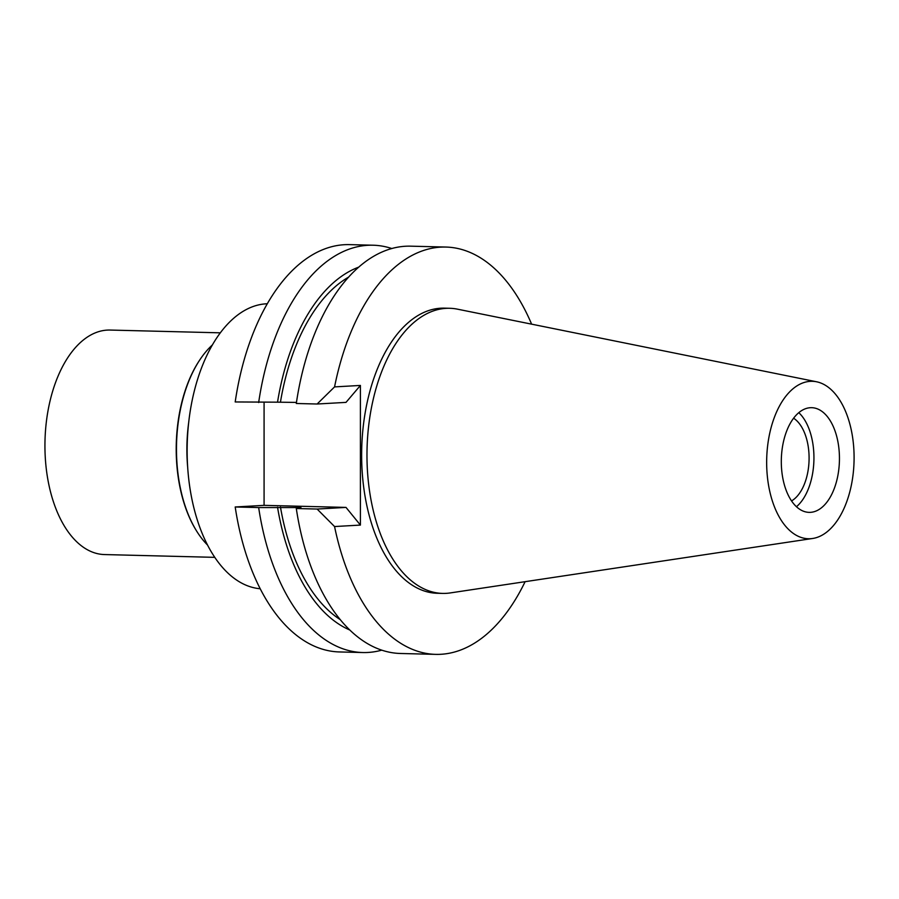 <?xml version="1.0" encoding="UTF-8"?>
<svg xmlns="http://www.w3.org/2000/svg" width="899" height="899" viewBox="0 0 899 899"><rect width="100%" height="100%" fill="white"/><g stroke="black" fill="none" stroke-linecap="round" stroke-linejoin="round"><path stroke-width="1.35" d="M810.37 538.715A78.741 43.691 -88.6 0 1 766.656 462.491A78.741 43.691 -88.6 0 1 810.37 381.333A78.741 43.691 -88.6 0 1 816.595 381.783A78.741 43.691 -88.6 0 1 854.05 461.12A78.741 43.691 -88.6 0 1 812.651 538.479A78.741 43.691 -88.6 0 1 810.37 538.715M810.37 512.351A52.356 29.049 91.4 0 0 839.441 459.569A52.356 29.049 91.4 0 0 811.696 407.685A52.356 29.049 91.4 0 0 810.37 407.708A52.356 29.049 91.4 0 0 781.31 460.479A52.356 29.049 91.4 0 0 809.055 512.363A52.356 29.049 91.4 0 0 810.37 512.351M812.651 538.479L450.275 592.924A142.604 79.123 -88.6 0 1 446.151 593.351A142.604 79.123 -88.6 0 1 442.566 593.407A142.604 79.123 -88.6 0 1 366.994 452.085A142.604 79.123 -88.6 0 1 446.151 308.346A142.604 79.123 -88.6 0 1 449.747 308.29A142.604 79.123 -88.6 0 1 457.422 309.155L816.595 381.783M449.747 308.29L444.409 308.155A142.604 79.123 91.4 0 0 440.813 308.211A142.604 79.123 91.4 0 0 361.656 451.95A142.604 79.123 91.4 0 0 437.229 593.273L442.566 593.407M360.409 385.435L334.563 386.896L317.122 404.011L346.003 402.381L360.409 385.435L360.409 525.083L334.563 526.544L317.122 509.048L346.003 507.407L264.081 505.35L264.081 402.437M525.117 581.675A203.725 113.038 -88.6 0 1 435.689 654.371A203.725 113.038 -88.6 0 1 334.563 526.544M334.563 386.896A203.725 113.038 -88.6 0 1 445.949 247.056A203.725 113.038 -88.6 0 1 531.612 324.157M360.409 525.083L346.003 507.407M258.665 402.538A203.725 113.038 -88.6 0 1 373.085 245.213L349.621 244.629A203.725 113.038 91.4 0 0 235.201 401.954L277.533 402.179A185.879 103.127 -88.6 0 1 358.813 267.104M235.201 506.98A203.725 113.038 91.4 0 0 339.361 651.944L362.825 652.539A203.725 113.038 -88.6 0 1 258.665 507.564L235.201 506.98L264.081 505.35M317.122 509.048L296.299 508.519L300.951 507.553L258.665 507.564M296.299 508.519A203.725 113.038 91.4 0 0 400.46 653.483L435.689 654.371M381.715 650.168A203.725 113.038 -88.6 0 1 362.825 652.539M349.677 629.963A185.879 103.127 -88.6 0 1 277.533 507.205M280.466 507.036A180.823 100.328 91.4 0 0 340.114 619.546M445.949 247.056L410.719 246.169A203.725 113.038 91.4 0 0 296.299 403.494L317.122 404.011M296.456 402.415L277.533 402.179M373.085 245.213A203.725 113.038 -88.6 0 1 391.829 248.54M348.745 277.027A180.823 100.328 91.4 0 0 280.466 402.01M267.34 303.761A142.604 79.123 91.4 0 0 266.306 303.806A142.604 79.123 91.4 0 0 187.194 445.252A142.604 79.123 91.4 0 0 260.159 588.744M791.525 500.923A43.635 24.206 91.4 0 0 809.066 459.996A43.635 24.206 91.4 0 0 793.615 418.226M798.806 412.675A52.356 29.049 -88.6 0 1 813.91 460.108A52.356 29.049 -88.6 0 1 796.435 506.733M220.379 332.832L110.105 330.057A112.285 62.301 91.4 0 0 107.284 330.102A112.285 62.301 91.4 0 0 44.95 443.286A112.285 62.301 91.4 0 0 104.453 554.559L214.726 557.346M195.341 528.938L194.914 528.219A112.285 62.301 -88.6 0 1 199.129 360.926L199.589 360.218A113.252 62.84 91.4 0 0 195.341 528.938A113.252 62.84 91.4 0 0 207.444 544.951M212.49 344.845A113.252 62.84 91.4 0 0 199.589 360.218M187.633 466.806A113.252 62.84 -88.6 0 1 188.768 421.889"/></g></svg>
